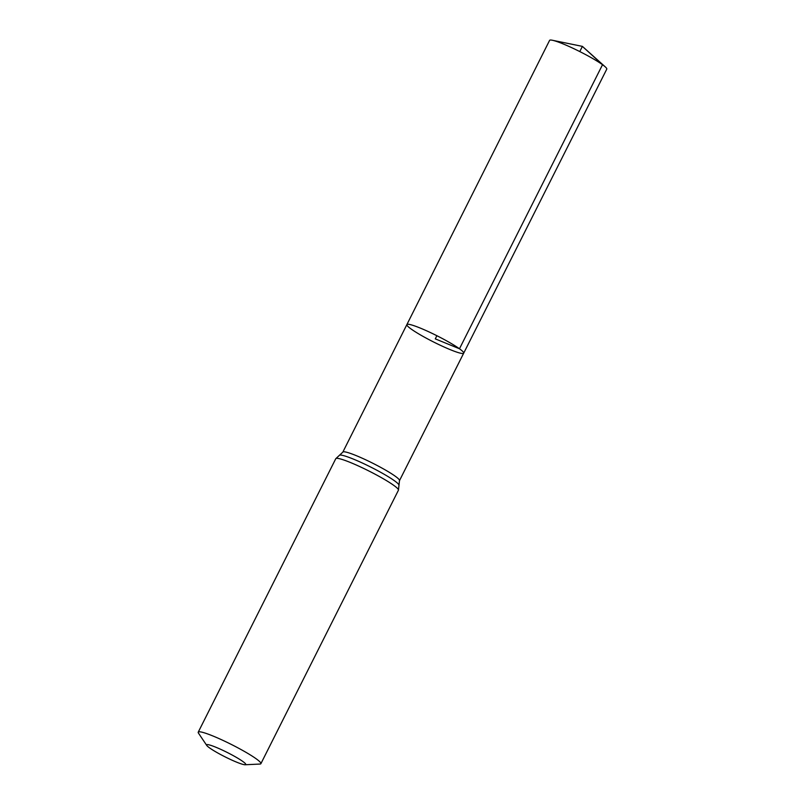 <?xml version="1.0" encoding="UTF-8"?>
<svg xmlns="http://www.w3.org/2000/svg" width="805" height="805" viewBox="0 0 805 805"><rect width="100%" height="100%" fill="white"/><g stroke="black" fill="none" stroke-linecap="round" stroke-linejoin="round"><path stroke-width="1.21" d="M459.474 348.766A31.798 3.542 26.7 0 1 463.7 353.164A31.798 3.542 26.7 0 1 433.694 342.045A31.798 3.542 26.7 0 1 406.877 324.586A31.798 3.542 26.7 0 1 428.26 331.559A31.798 3.542 26.7 0 1 459.474 348.766A31.798 3.542 26.7 0 1 463.7 353.164L606.769 69.139A31.999 3.562 26.7 0 0 605.239 66.845A31.999 3.562 26.7 0 0 602.522 64.712A31.999 3.562 26.7 0 0 576.621 50.011A31.999 3.562 26.7 0 0 552.351 40.25A31.999 3.562 26.7 0 0 549.594 40.381L406.877 324.586A31.798 3.542 26.7 0 1 428.26 331.559A31.798 3.542 26.7 0 1 459.474 348.766M242.838 761.48A21.916 2.445 26.7 0 1 245.163 764.75A21.916 2.445 26.7 0 1 225.068 756.851A21.916 2.445 26.7 0 1 206.744 745.43A21.916 2.445 26.7 0 1 219.493 748.791A21.916 2.445 26.7 0 1 242.838 761.48M206.744 745.43L198.483 733.144A35.068 3.904 26.7 0 1 198.231 732.168A35.068 3.904 26.7 0 1 221.808 739.855A35.068 3.904 26.7 0 1 256.231 758.833A35.068 3.904 26.7 0 1 260.89 763.683A35.068 3.904 26.7 0 1 259.945 764.056L245.163 764.75M436.884 335.705L435.284 338.875L459.474 348.766L602.522 64.712L582.397 46.378L579.791 51.57M198.231 732.168L335.766 458.709L342.829 452.128A31.707 3.532 26.7 0 1 364.162 459.081A31.707 3.532 26.7 0 1 395.275 476.238A31.707 3.532 26.7 0 1 399.491 480.625L463.7 353.164M335.766 458.709A35.068 3.904 26.7 0 1 359.352 466.397A35.068 3.904 26.7 0 1 393.766 485.365A35.068 3.904 26.7 0 1 398.425 490.225L399.491 480.625M339.599 455.167A33.387 3.723 26.7 0 1 363.146 463.388A33.387 3.723 26.7 0 1 394.52 480.806A33.387 3.723 26.7 0 1 398.978 485.033M342.829 452.128L406.877 324.586M260.89 763.683L398.425 490.225M605.239 66.845L582.397 46.378L552.351 40.25"/></g></svg>
